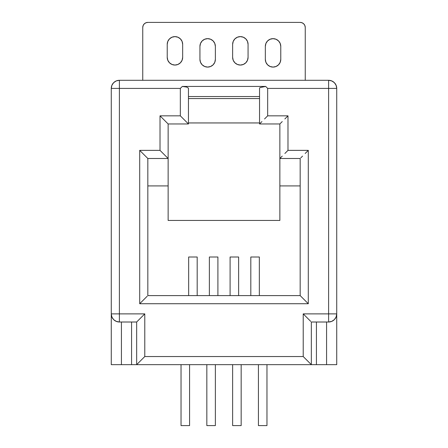 <?xml version="1.0" encoding="UTF-8"?>
<svg xmlns="http://www.w3.org/2000/svg" width="448" height="448" viewBox="0 0 448 448"><rect width="100%" height="100%" fill="white"/><g stroke="black" fill="none" stroke-linecap="round" stroke-linejoin="round"><path stroke-width="0.67" d="M142.75 27.479L142.75 80.293L142.75 27.479L143.136 25.536L142.75 27.479A5.079 5.079 0 0 1 147.829 22.4L145.886 22.786L144.239 23.89L143.136 25.536L144.239 23.89L145.886 22.786L147.829 22.4L300.171 22.4L147.829 22.4M305.25 80.293L305.25 27.479L305.25 80.293L305.25 27.479L304.864 25.536L303.761 23.89L304.864 25.536L305.25 27.479A5.079 5.079 0 0 0 300.171 22.4L302.114 22.786L303.761 23.89M259.549 96.538L188.451 96.538L259.549 96.538M168.14 123.962L168.14 220.444L168.14 185.914L147.829 185.914L168.14 185.914L168.14 158.491L147.829 158.491L147.829 295.602L147.829 158.491L168.14 158.491L168.14 123.962L188.451 123.962L168.14 123.962L167.524 123.346L168.14 123.962M280.476 123.346L282.24 121.582L279.86 123.962L259.549 123.962L260.165 123.346L259.549 123.962L259.549 88.15L259.986 87.578L259.549 88.15L259.549 123.962L279.86 123.962L279.86 220.444L168.14 220.444L279.86 220.444L279.86 185.914L300.171 185.914L279.86 185.914L279.86 158.491L300.171 158.491L300.171 295.602L147.829 295.602L300.171 295.602L302.551 297.982L300.787 296.218M180.331 115.836L160.014 115.836L160.014 150.366L139.703 150.366L139.703 303.727L308.297 303.727L308.297 150.366L287.986 150.366L287.986 115.836L267.669 115.836L267.669 88.413L328.608 88.413L328.608 313.88L303.218 313.88L303.218 356.541L144.782 356.541L144.782 313.88L119.392 313.88L119.392 88.413L180.331 88.413L180.331 115.836L188.451 123.962L188.451 88.15L188.451 123.962L180.331 115.836L160.014 115.836L167.524 123.346L160.014 115.836L160.014 150.366L168.14 158.491L160.014 150.366L139.703 150.366L147.829 158.491L139.703 150.366L139.703 303.727L147.213 296.218L139.703 303.727L308.297 303.727L302.551 297.982L308.297 303.727L308.297 150.366L287.986 150.366L287.986 115.836L267.669 115.836L267.669 88.413L265.692 86.436L182.308 86.436L186.738 87.063L188.451 88.15L186.738 87.063L182.308 86.436L180.331 88.413L180.331 115.836M328.608 322.006L311.343 322.006L311.343 364.661L303.218 356.541L144.782 356.541L136.657 364.661L121.425 364.661L121.425 322.006L121.425 364.661L111.266 364.661L111.266 313.88L111.882 316.994L113.646 319.626L116.284 321.39L119.392 322.006L136.657 322.006L136.657 364.661L316.422 364.661L316.422 322.006L316.422 364.661L131.578 364.661L131.578 322.006L131.578 364.661L111.266 364.661L111.266 88.413L111.882 85.305L113.646 82.667L116.284 80.909L119.392 80.293L328.608 80.293L331.716 80.909L334.354 82.667L336.118 85.305L336.734 88.413L336.734 364.661L316.422 364.661L326.575 364.661L326.575 322.006L326.575 364.661L336.734 364.661L336.734 313.88A8.126 8.126 0 0 1 328.608 322.006L331.716 321.39L334.354 319.626L336.118 316.994L336.734 313.88L303.218 313.88L310.727 321.39L303.218 313.88L303.218 356.541L311.343 364.661L311.343 322.006L328.608 322.006L328.608 313.88L328.608 322.006A8.126 8.126 0 0 0 336.734 313.88L336.734 88.413L328.608 88.413L328.608 313.88L336.734 313.88M188.658 257.006L197.187 257.006L188.658 257.006L188.658 295.602L188.658 257.006M209.373 257.006L217.907 257.006L209.373 257.006L209.373 295.602L209.373 257.006M250.813 257.006L259.342 257.006L259.342 295.602L259.342 257.006L250.813 257.006L250.813 295.602L250.813 257.006M230.093 257.006L238.627 257.006L238.627 295.602L238.627 257.006L230.093 257.006L230.093 295.602L230.093 257.006M188.451 122.948L259.549 122.948L188.451 122.948M259.986 87.578L265.692 86.436L259.986 87.578M264.561 118.944L267.669 115.836L264.561 118.944M260.165 123.346L261.929 121.582L260.165 123.346M284.872 118.944L287.986 115.836L284.872 118.944M284.872 153.479L287.986 150.366L284.872 153.479M280.476 157.875L282.24 156.111L280.476 157.875M279.86 123.962L279.86 158.491L300.171 158.491L300.171 295.602M305.189 153.479L308.297 150.366L305.189 153.479M300.787 157.875L302.551 156.111L300.787 157.875M328.608 80.293L119.392 80.293A8.126 8.126 0 0 0 111.266 88.413A8.126 8.126 0 0 1 119.392 80.293L119.392 88.413L180.331 88.413L182.308 86.436L265.692 86.436L267.669 88.413L328.608 88.413L328.608 80.293A8.126 8.126 0 0 1 336.734 88.413C336.252 83.479 333.542 80.774 328.608 80.293L328.608 88.413L336.734 88.413M136.657 322.006L136.657 364.661L144.782 356.541L144.782 313.88L137.273 321.39L144.782 313.88L119.392 313.88L119.392 322.006L136.657 322.006L137.273 321.39M119.392 322.006A8.126 8.126 0 0 1 111.266 313.88C111.748 318.819 114.458 321.524 119.392 322.006L119.392 313.88L111.266 313.88L119.392 313.88L119.392 80.293M111.266 88.413L119.392 88.413L111.266 88.413L111.266 313.88M259.549 98.571L188.451 98.571L259.549 98.571M276.007 66.5L273.056 67.088L270.099 66.5L273.056 67.088L276.007 66.5L278.51 64.826L280.185 62.322L280.773 59.371L280.773 46.368L280.185 43.417L280.773 46.368L280.773 59.371A7.717 7.717 0 0 1 273.056 67.088A7.717 7.717 0 0 1 265.334 59.371L265.922 62.322L265.334 59.371L265.334 46.368L265.334 59.371M267.596 64.826L265.922 62.322L267.596 64.826L270.099 66.5M278.51 40.908L280.185 43.417L278.51 40.908L276.007 39.239L273.056 38.651L270.099 39.239L267.596 40.908L265.922 43.417L265.334 46.368A7.717 7.717 0 0 1 273.056 38.651A7.717 7.717 0 0 1 280.773 46.368M182.666 57.338L182.078 60.29L182.666 57.338L182.666 44.335L182.078 41.384L182.666 44.335L182.666 57.338A7.717 7.717 0 0 1 174.944 65.055A7.717 7.717 0 0 1 167.227 57.338L167.815 60.29L167.227 57.338L167.227 44.335L167.815 41.384L167.227 44.335L167.227 57.338M210.605 66.5L207.648 67.088L204.697 66.5L207.648 67.088L210.605 66.5L213.108 64.826L214.782 62.322L215.365 59.371L215.365 46.368L214.782 43.417L215.365 46.368L215.365 59.371A7.717 7.717 0 0 1 207.648 67.088A7.717 7.717 0 0 1 199.931 59.371L200.519 62.322L199.931 59.371L199.931 46.368L199.931 59.371M202.188 64.826L200.519 62.322L202.188 64.826L204.697 66.5M213.108 40.908L214.782 43.417L213.108 40.908L210.605 39.239L207.648 38.651L204.697 39.239L202.188 40.908L200.519 43.417L199.931 46.368A7.717 7.717 0 0 1 207.648 38.651A7.717 7.717 0 0 1 215.365 46.368M248.069 57.338L247.481 60.29L248.069 57.338L248.069 44.335L247.481 41.384L248.069 44.335L248.069 57.338A7.717 7.717 0 0 1 240.352 65.055A7.717 7.717 0 0 1 232.635 57.338L233.218 60.29L232.635 57.338L232.635 44.335L233.218 41.384L232.635 44.335L232.635 57.338M167.815 60.29L169.49 62.793L171.993 64.467L174.944 65.055L177.901 64.467L180.404 62.793L182.078 60.29M182.078 41.384L180.404 38.881L177.901 37.206L174.944 36.618L171.993 37.206L169.49 38.881L167.815 41.384M233.218 60.29L234.892 62.793L237.395 64.467L240.352 65.055L243.303 64.467L245.812 62.793L247.481 60.29M247.481 41.384L245.812 38.881L243.303 37.206L240.352 36.618L237.395 37.206L234.892 38.881L233.218 41.384M232.635 44.335A7.717 7.717 0 0 1 240.352 36.618A7.717 7.717 0 0 1 248.069 44.335M167.227 44.335A7.717 7.717 0 0 1 174.944 36.618A7.717 7.717 0 0 1 182.666 44.335M241.164 364.661L241.164 425.6L232.635 425.6L232.635 364.661L232.635 425.6L241.164 425.6L241.164 364.661M266.963 364.661L266.963 425.6L258.429 425.6L258.429 364.661L258.429 425.6L266.963 425.6L266.963 364.661M215.365 425.6L206.836 425.6L215.365 425.6L215.365 364.661L215.365 425.6M206.836 364.661L206.836 425.6L206.836 364.661M189.571 425.6L181.037 425.6L189.571 425.6L189.571 364.661L189.571 425.6M181.037 364.661L181.037 425.6L181.037 364.661M217.907 295.602L217.907 257.006L217.907 295.602M197.187 295.602L197.187 257.006L197.187 295.602"/></g></svg>
